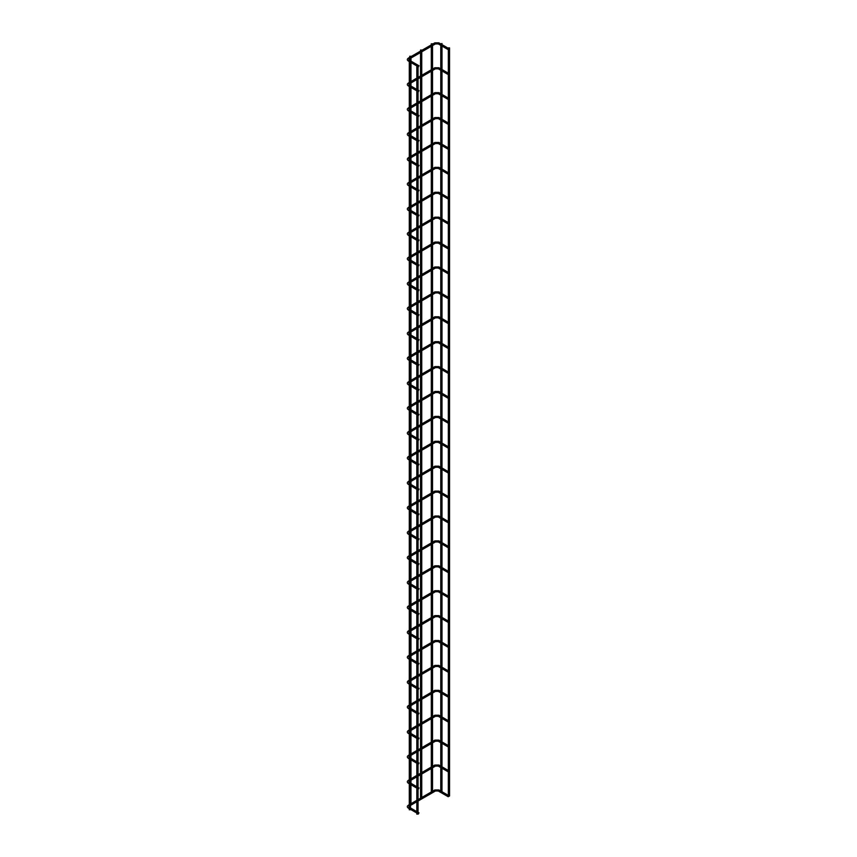 <?xml version="1.0" encoding="UTF-8"?>
<svg xmlns="http://www.w3.org/2000/svg" width="857" height="857" viewBox="0 0 857 857"><rect width="100%" height="100%" fill="white"/><g stroke="black" fill="none" stroke-linecap="round" stroke-linejoin="round"><path stroke-width="1.29" d="M418.719 65.828L418.42 66.857L418.719 65.828M418.719 90.735L418.42 91.753L418.719 90.735M418.719 115.631L418.42 116.659L418.719 115.631M418.719 140.537L418.42 141.566L418.719 140.537M418.719 165.444L418.42 166.462L418.719 165.444M418.719 190.34L418.42 191.368L418.719 190.34M418.719 215.246L418.42 216.275L418.719 215.246M418.719 240.153L418.42 241.171L418.719 240.153M418.719 265.049L418.42 266.077L418.719 265.049M418.719 289.955L418.42 290.984L418.719 289.955M418.719 314.862L418.42 315.879L418.719 314.862M418.719 339.758L418.42 340.786L418.719 339.758M418.719 364.664L418.42 365.693L418.719 364.664M418.719 389.571L418.42 390.588L418.719 389.571M418.719 414.467L418.42 415.495L418.719 414.467M418.719 439.373L418.42 440.402L418.719 439.373M418.719 464.28L418.42 465.297L418.719 464.28M418.719 489.176L418.42 490.204L418.719 489.176M418.719 514.082L418.42 515.111L418.719 514.082M418.719 538.989L418.42 540.006L418.719 538.989M418.719 563.885L418.42 564.913L418.719 563.885M418.719 588.791L418.42 589.82L418.719 588.791M418.719 613.698L418.42 614.715L418.719 613.698M418.719 638.594L418.42 639.622L418.719 638.594M418.719 663.5L418.42 664.529L418.719 663.5M418.719 688.407L418.42 689.424L418.719 688.407M418.719 713.303L418.42 714.331L418.719 713.303M418.719 738.209L418.42 739.237L418.719 738.209M418.719 763.116L418.42 764.133L418.719 763.116M418.719 788.012L418.42 789.04L418.719 788.012M418.719 812.918L418.42 813.946L418.719 812.918M448.522 48.624L448.222 49.642L448.522 48.624M448.522 73.52L448.222 74.548L448.522 73.52M448.522 98.426L448.222 99.455L448.522 98.426M448.522 123.333L448.222 124.351L448.522 123.333M448.522 148.229L448.222 149.257L448.522 148.229M448.522 173.135L448.222 174.164L448.522 173.135M448.522 198.042L448.222 199.06L448.522 198.042M448.522 222.938L448.222 223.966L448.522 222.938M448.522 247.844L448.222 248.873L448.522 247.844M448.522 272.751L448.222 273.769L448.522 272.751M448.522 297.647L448.222 298.675L448.522 297.647M448.522 322.553L448.222 323.582L448.522 322.553M448.522 347.46L448.222 348.478L448.522 347.46M448.522 372.356L448.222 373.384L448.522 372.356M448.522 397.262L448.222 398.291L448.522 397.262M448.522 422.169L448.222 423.187L448.522 422.169M448.522 447.065L448.222 448.093L448.522 447.065M448.522 471.971L448.222 473L448.522 471.971M448.522 496.878L448.222 497.896L448.522 496.878M448.522 521.774L448.222 522.802L448.522 521.774M448.522 546.68L448.222 547.709L448.522 546.68M448.522 571.587L448.222 572.605L448.522 571.587M448.522 596.483L448.222 597.511L448.522 596.483M448.522 621.389L448.222 622.418L448.522 621.389M448.522 646.296L448.222 647.314L448.522 646.296M448.522 671.192L448.222 672.22L448.522 671.192M448.522 696.098L448.222 697.127L448.522 696.098M448.522 721.005L448.222 722.023L448.522 721.005M448.522 745.901L448.222 746.929L448.522 745.901M448.522 770.807L448.222 771.836L448.522 770.807M448.522 795.714L448.222 796.731L448.522 795.714M416.834 66.064L418.055 66.064L416.834 66.064L416.834 814.15L417.884 813.904M448.864 796.324L449.55 795.971L449.55 47.885L448.329 47.885L449.55 47.885M440.959 43.782L441.998 43.525L440.959 43.782M441.998 768.236L441.966 791.718M410.332 809.544L409.292 809.79L409.292 61.704L410.514 61.704L409.292 61.704M420.551 798.178L420.53 774.707M420.701 50.242L421.751 49.995L420.701 50.242M409.925 56.466L410.964 56.219L409.925 56.466M431.339 791.954L431.307 768.472M431.489 44.018L432.528 43.761L431.489 44.018M448.222 49.642L438.281 43.911L438.891 42.85L434.831 42.85L408.478 58.062L409.089 60.054L419.03 65.796M434.831 42.85L435.442 43.911L409.089 59.122M409.292 82.497L408.478 82.968L409.292 85.079M448.222 74.548L438.281 68.806L438.891 67.757L434.831 67.757L435.442 68.806L418.055 78.844M409.292 107.404L408.478 107.875L409.292 109.985M448.222 99.455L438.281 93.713L438.891 92.652L434.831 92.652L435.442 93.713L418.055 103.751M409.292 132.299L408.478 132.771L409.292 134.881M448.222 124.351L438.281 118.62L438.891 117.559L434.831 117.559L435.442 118.62L418.055 128.646M409.292 157.206L408.478 157.677L409.292 159.788M448.222 149.257L438.281 143.515L438.891 142.466L434.831 142.466L435.442 143.515L418.055 153.553M409.292 182.113L408.478 182.584L409.292 184.694M448.222 174.164L438.281 168.422L438.891 167.361L434.831 167.361L435.442 168.422L418.055 178.46M409.292 207.008L408.478 207.48L409.292 209.59M448.222 199.06L438.281 193.328L438.891 192.268L434.831 192.268L435.442 193.328L418.055 203.355M409.292 231.915L408.478 232.386L409.292 234.497M448.222 223.966L438.281 218.224L438.891 217.175L434.831 217.175L435.442 218.224L418.055 228.262M409.292 256.821L408.478 257.293L409.292 259.403M448.222 248.873L438.281 243.131L438.891 242.07L434.831 242.07L435.442 243.131L418.055 253.169M409.292 281.717L408.478 282.189L409.292 284.299M448.222 273.769L438.281 268.037L438.891 266.977L434.831 266.977L435.442 268.037L418.055 278.064M409.292 306.624L408.478 307.095L409.292 309.206M448.222 298.675L438.281 292.933L438.891 291.883L434.831 291.883L435.442 292.933L418.055 302.971M409.292 331.53L408.478 332.002L409.292 334.112M448.222 323.582L438.281 317.84L438.891 316.779L434.831 316.779L435.442 317.84L418.055 327.877M409.292 356.426L408.478 356.898L409.292 359.008M448.222 348.478L438.281 342.746L438.891 341.686L434.831 341.686L435.442 342.746L418.055 352.773M409.292 381.333L408.478 381.804L409.292 383.915M448.222 373.384L438.281 367.642L438.891 366.592L434.831 366.592L435.442 367.642L418.055 377.68M409.292 406.239L408.478 406.711L409.292 408.821M448.222 398.291L438.281 392.549L438.891 391.488L434.831 391.488L435.442 392.549L418.055 402.586M409.292 431.135L408.478 431.607L409.292 433.717M448.222 423.187L438.281 417.455L438.891 416.395L434.831 416.395L435.442 417.455L418.055 427.482M409.292 456.042L408.478 456.513L409.292 458.624M448.222 448.093L438.281 442.351L438.891 441.301L434.831 441.301L435.442 442.351L418.055 452.389M409.292 480.948L408.478 481.42L409.292 483.53M448.222 473L438.281 467.258L438.891 466.197L434.831 466.197L435.442 467.258L418.055 477.295M409.292 505.844L408.478 506.316L409.292 508.426M448.222 497.896L438.281 492.164L438.891 491.104L434.831 491.104L435.442 492.164L418.055 502.191M409.292 530.751L408.478 531.222L409.292 533.333M448.222 522.802L438.281 517.06L438.891 516.01L434.831 516.01L435.442 517.06L418.055 527.098M409.292 555.657L408.478 556.129L409.292 558.239M448.222 547.709L438.281 541.967L438.891 540.906L434.831 540.906L435.442 541.967L418.055 552.004M409.292 580.553L408.478 581.025L409.292 583.135M448.222 572.605L438.281 566.873L438.891 565.813L434.831 565.813L435.442 566.873L418.055 576.9M409.292 605.46L408.478 605.931L409.292 608.042M448.222 597.511L438.281 591.769L438.891 590.719L434.831 590.719L435.442 591.769L418.055 601.807M409.292 630.366L408.478 630.838L409.292 632.948M448.222 622.418L438.281 616.676L438.891 615.615L434.831 615.615L435.442 616.676L418.055 626.713M409.292 655.262L408.478 655.734L409.292 657.844M448.222 647.314L438.281 641.582L438.891 640.522L434.831 640.522L435.442 641.582L418.055 651.609M409.292 680.169L408.478 680.64L409.292 682.75M448.222 672.22L438.281 666.478L438.891 665.428L434.831 665.428L435.442 666.478L418.055 676.516M409.292 705.075L408.478 705.547L409.292 707.657M448.222 697.127L438.281 691.385L438.891 690.324L434.831 690.324L435.442 691.385L418.055 701.422M409.292 729.971L408.478 730.443L409.292 732.553M448.222 722.023L438.281 716.291L438.891 715.231L434.831 715.231L435.442 716.291L418.055 726.318M409.292 754.878L408.478 755.349L409.292 757.459M448.222 746.929L438.281 741.187L438.891 740.137L434.831 740.137L435.442 741.187L418.055 751.225M409.292 779.784L408.478 780.256L409.292 782.366M448.222 771.836L438.281 766.094L438.891 765.033L434.831 765.033L435.442 766.094L418.055 776.131M409.292 804.68L408.478 805.152L409.292 807.262M448.222 796.731L438.281 791L438.891 789.94L434.831 789.94L435.442 791L418.055 801.027M408.478 58.062C406.936 59.09 406.936 60.108 408.478 61.115L409.089 60.054M408.478 82.968C406.936 83.997 406.936 85.014 408.478 86.021L409.089 84.961M408.478 107.875C406.936 108.903 406.936 109.91 408.478 110.917L409.089 109.867M408.478 132.771C406.936 133.799 406.936 134.817 408.478 135.824L409.089 134.763M408.478 157.677C406.936 158.706 406.936 159.723 408.478 160.73L409.089 159.67M408.478 182.584C406.936 183.612 406.936 184.619 408.478 185.626L409.089 184.576M408.478 207.48C406.936 208.508 406.936 209.526 408.478 210.533L409.089 209.472M408.478 232.386C406.936 233.415 406.936 234.432 408.478 235.439L409.089 234.379M408.478 257.293C406.936 258.321 406.936 259.328 408.478 260.335L409.089 259.285M408.478 282.189C406.936 283.217 406.936 284.235 408.478 285.242L409.089 284.181M408.478 307.095C406.936 308.124 406.936 309.141 408.478 310.148L409.089 309.088M408.478 332.002C406.936 333.019 406.936 334.037 408.478 335.044L409.089 333.994M408.478 356.898C406.936 357.926 406.936 358.944 408.478 359.951L409.089 358.89M408.478 381.804C406.936 382.833 406.936 383.85 408.478 384.857L409.089 383.797M408.478 406.711C406.936 407.728 406.936 408.746 408.478 409.753L409.089 408.703M408.478 431.607C406.936 432.635 406.936 433.653 408.478 434.66L409.089 433.599M408.478 456.513C406.936 457.542 406.936 458.559 408.478 459.566L409.089 458.506M408.478 481.42C406.936 482.437 406.936 483.455 408.478 484.462L409.089 483.412M408.478 506.316C406.936 507.344 406.936 508.362 408.478 509.369L409.089 508.308M408.478 531.222C406.936 532.251 406.936 533.268 408.478 534.275L409.089 533.215M408.478 556.129C406.936 557.146 406.936 558.164 408.478 559.171L409.089 558.121M408.478 581.025C406.936 582.053 406.936 583.071 408.478 584.078L409.089 583.017M408.478 605.931C406.936 606.96 406.936 607.977 408.478 608.984L409.089 607.924M408.478 630.838C406.936 631.855 406.936 632.873 408.478 633.88L409.089 632.83M408.478 655.734C406.936 656.762 406.936 657.78 408.478 658.787L409.089 657.726M408.478 680.64C406.936 681.669 406.936 682.686 408.478 683.693L409.089 682.633M408.478 705.547C406.936 706.564 406.936 707.582 408.478 708.589L409.089 707.539M408.478 730.443C406.936 731.471 406.936 732.489 408.478 733.496L409.089 732.435M408.478 755.349C406.936 756.377 406.936 757.395 408.478 758.402L409.089 757.342M408.478 780.256C406.936 781.273 406.936 782.291 408.478 783.298L409.089 782.248M408.478 805.152C406.936 806.18 406.936 807.198 408.478 808.205L409.089 807.144M434.831 67.757L418.055 77.43M416.834 78.137L410.514 81.79M416.834 79.551L410.514 83.204M434.831 92.652L418.055 102.337M416.834 103.044L410.514 106.697M416.834 104.447L410.514 108.1M434.831 117.559L418.055 127.243M416.834 127.95L410.514 131.603M416.834 129.353L410.514 133.006M434.831 142.466L418.055 152.139M416.834 152.846L410.514 156.499M416.834 154.26L410.514 157.913M434.831 167.361L418.055 177.045M416.834 177.753L410.514 181.405M416.834 179.156L410.514 182.809M434.831 192.268L418.055 201.952M416.834 202.659L410.514 206.312M416.834 204.062L410.514 207.715M434.831 217.175L418.055 226.848M416.834 227.555L410.514 231.208M416.834 228.969L410.514 232.622M434.831 242.07L418.055 251.754M416.834 252.461L410.514 256.114M416.834 253.865L410.514 257.518M434.831 266.977L418.055 276.661M416.834 277.368L410.514 281.021M416.834 278.771L410.514 282.424M434.831 291.883L418.055 301.557M416.834 302.264L410.514 305.917M416.834 303.678L410.514 307.331M434.831 316.779L418.055 326.463M416.834 327.17L410.514 330.823M416.834 328.574L410.514 332.227M434.831 341.686L418.055 351.37M416.834 352.077L410.514 355.73M416.834 353.48L410.514 357.133M434.831 366.592L418.055 376.266M416.834 376.973L410.514 380.626M416.834 378.387L410.514 382.04M434.831 391.488L418.055 401.172M416.834 401.879L410.514 405.532M416.834 403.283L410.514 406.936M434.831 416.395L418.055 426.079M416.834 426.786L410.514 430.439M416.834 428.189L410.514 431.842M434.831 441.301L418.055 450.975M416.834 451.682L410.514 455.335M416.834 453.096L410.514 456.749M434.831 466.197L418.055 475.881M416.834 476.588L410.514 480.241M416.834 477.992L410.514 481.645M434.831 491.104L418.055 500.788M416.834 501.495L410.514 505.148M416.834 502.898L410.514 506.551M434.831 516.01L418.055 525.684M416.834 526.391L410.514 530.044M416.834 527.805L410.514 531.458M434.831 540.906L418.055 550.59M416.834 551.297L410.514 554.95M416.834 552.701L410.514 556.354M434.831 565.813L418.055 575.497M416.834 576.204L410.514 579.857M416.834 577.607L410.514 581.26M434.831 590.719L418.055 600.393M416.834 601.1L410.514 604.753M416.834 602.514L410.514 606.167M434.831 615.615L418.055 625.299M416.834 626.006L410.514 629.659M416.834 627.41L410.514 631.063M434.831 640.522L418.055 650.206M416.834 650.913L410.514 654.566M416.834 652.316L410.514 655.969M434.831 665.428L418.055 675.102M416.834 675.809L410.514 679.462M416.834 677.223L410.514 680.876M434.831 690.324L418.055 700.008M416.834 700.715L410.514 704.368M416.834 702.119L410.514 705.772M434.831 715.231L418.055 724.915M416.834 725.622L410.514 729.275M416.834 727.025L410.514 730.678M434.831 740.137L418.055 749.811M416.834 750.518L410.514 754.171M416.834 751.932L410.514 755.585M434.831 765.033L418.055 774.717M416.834 775.424L410.514 779.077M416.834 776.828L410.514 780.481M434.831 789.94L418.055 799.624M416.834 800.32L410.514 803.984M416.834 801.734L410.514 805.387M408.478 61.115L409.314 61.597M410.514 62.293L416.866 65.957M408.478 86.021L409.292 86.493M410.514 87.189L416.834 90.842M410.514 85.786L416.834 89.439M418.055 90.146L419.03 90.703M408.478 110.917L409.292 111.389M410.514 112.096L416.834 115.749M410.514 110.692L416.834 114.345M418.055 115.042L419.03 115.599M408.478 135.824L409.292 136.295M410.514 137.002L416.834 140.655M410.514 135.588L416.834 139.241M418.055 139.948L419.03 140.505M408.478 160.73L409.292 161.202M410.514 161.898L416.834 165.551M410.514 160.495L416.834 164.148M418.055 164.855L419.03 165.412M408.478 185.626L409.292 186.098M410.514 186.805L416.834 190.458M410.514 185.401L416.834 189.054M418.055 189.751L419.03 190.308M408.478 210.533L409.292 211.004M410.514 211.711L416.834 215.364M410.514 210.297L416.834 213.95M418.055 214.657L419.03 215.214M408.478 235.439L409.292 235.911M410.514 236.607L416.834 240.26M410.514 235.204L416.834 238.857M418.055 239.564L419.03 240.121M408.478 260.335L409.292 260.807M410.514 261.514L416.834 265.167M410.514 260.11L416.834 263.763M418.055 264.459L419.03 265.017M408.478 285.242L409.292 285.713M410.514 286.42L416.834 290.073M410.514 285.006L416.834 288.659M418.055 289.366L419.03 289.923M408.478 310.148L409.292 310.62M410.514 311.316L416.834 314.969M410.514 309.913L416.834 313.566M418.055 314.273L419.03 314.83M408.478 335.044L409.292 335.515M410.514 336.223L416.834 339.875M410.514 334.819L416.834 338.472M418.055 339.168L419.03 339.726M408.478 359.951L409.292 360.422M410.514 361.129L416.834 364.782M410.514 359.715L416.834 363.368M418.055 364.075L419.03 364.632M408.478 384.857L409.292 385.329M410.514 386.025L416.834 389.678M410.514 384.622L416.834 388.275M418.055 388.982L419.03 389.539M408.478 409.753L409.292 410.224M410.514 410.932L416.834 414.584M410.514 409.528L416.834 413.181M418.055 413.877L419.03 414.434M408.478 434.66L409.292 435.131M410.514 435.838L416.834 439.491M410.514 434.424L416.834 438.077M418.055 438.784L419.03 439.341M408.478 459.566L409.292 460.038M410.514 460.734L416.834 464.387M410.514 459.331L416.834 462.984M418.055 463.691L419.03 464.248M408.478 484.462L409.292 484.933M410.514 485.64L416.834 489.293M410.514 484.237L416.834 487.89M418.055 488.586L419.03 489.143M408.478 509.369L409.292 509.84M410.514 510.547L416.834 514.2M410.514 509.133L416.834 512.786M418.055 513.493L419.03 514.05M408.478 534.275L409.292 534.747M410.514 535.443L416.834 539.096M410.514 534.04L416.834 537.693M418.055 538.4L419.03 538.957M408.478 559.171L409.292 559.642M410.514 560.349L416.834 564.002M410.514 558.946L416.834 562.599M418.055 563.295L419.03 563.852M408.478 584.078L409.292 584.549M410.514 585.256L416.834 588.909M410.514 583.842L416.834 587.495M418.055 588.202L419.03 588.759M408.478 608.984L409.292 609.456M410.514 610.152L416.834 613.805M410.514 608.749L416.834 612.401M418.055 613.109L419.03 613.666M408.478 633.88L409.292 634.351M410.514 635.058L416.834 638.711M410.514 633.655L416.834 637.308M418.055 638.004L419.03 638.561M408.478 658.787L409.292 659.258M410.514 659.965L416.834 663.618M410.514 658.551L416.834 662.204M418.055 662.911L419.03 663.468M408.478 683.693L409.292 684.165M410.514 684.861L416.834 688.514M410.514 683.457L416.834 687.11M418.055 687.817L419.03 688.375M408.478 708.589L409.292 709.06M410.514 709.767L416.834 713.42M410.514 708.353L416.834 712.017M418.055 712.713L419.03 713.27M408.478 733.496L409.292 733.967M410.514 734.674L416.834 738.327M410.514 733.26L416.834 736.913M418.055 737.62L419.03 738.177M408.478 758.402L409.292 758.874M410.514 759.57L416.834 763.223M410.514 758.166L416.834 761.819M418.055 762.526L419.03 763.084M408.478 783.298L409.292 783.769M410.514 784.476L416.834 788.129M410.514 783.062L416.834 786.726M418.055 787.422L419.03 787.979M408.478 808.205L409.292 808.676M410.514 809.383L416.834 813.036M410.514 807.969L416.834 811.622M418.055 812.329L419.03 812.886M438.891 42.85L448.832 48.592M438.891 67.757L448.832 73.488M438.891 92.652L448.832 98.394M438.891 117.559L448.832 123.301M438.891 142.466L448.832 148.197M438.891 167.361L448.832 173.103M438.891 192.268L448.832 198.01M438.891 217.175L448.832 222.906M438.891 242.07L448.832 247.812M438.891 266.977L448.832 272.719M438.891 291.883L448.832 297.615M438.891 316.779L448.832 322.521M438.891 341.686L448.832 347.428M438.891 366.592L448.832 372.324M438.891 391.488L448.832 397.23M438.891 416.395L448.832 422.137M438.891 441.301L448.832 447.033M438.891 466.197L448.832 471.939M438.891 491.104L448.832 496.846M438.891 516.01L448.832 521.742M438.891 540.906L448.832 546.648M438.891 565.813L448.832 571.555M438.891 590.719L448.832 596.451M438.891 615.615L448.832 621.357M438.891 640.522L448.832 646.264M438.891 665.428L448.832 671.16M438.891 690.324L448.832 696.066M438.891 715.231L448.832 720.973M438.891 740.137L448.832 745.869M438.891 765.033L448.832 770.775M438.891 789.94L448.832 795.682M418.055 66.064L418.055 814.15M438.281 43.911L435.442 43.911M448.329 49.674L448.329 73.199M448.329 74.58L448.329 98.105M448.329 99.476L448.329 123.012M448.329 124.383L448.329 147.907M448.329 149.289L448.329 172.814M448.329 174.185L448.329 197.721M448.329 199.092L448.329 222.616M448.329 223.998L448.329 247.523M448.329 248.894L448.329 272.43M448.329 273.801L448.329 297.325M448.329 298.707L448.329 322.232M448.329 323.603L448.329 347.139M448.329 348.51L448.329 372.034M448.329 373.416L448.329 396.941M448.329 398.312L448.329 421.848M448.329 423.219L448.329 446.743M448.329 448.125L448.329 471.65M448.329 473.021L448.329 496.557M448.329 497.928L448.329 521.452M448.329 522.834L448.329 546.359M448.329 547.73L448.329 571.265M448.329 572.637L448.329 596.161M448.329 597.543L448.329 621.068M448.329 622.439L448.329 645.974M448.329 647.346L448.329 670.87M448.329 672.252L448.329 695.777M448.329 697.148L448.329 720.683M448.329 722.055L448.329 745.579M448.329 746.961L448.329 770.486M448.329 771.857L448.329 795.392M438.281 68.806L435.442 68.806M438.281 93.713L435.442 93.713M438.281 118.62L435.442 118.62M438.281 143.515L435.442 143.515M438.281 168.422L435.442 168.422M438.281 193.328L435.442 193.328M438.281 218.224L435.442 218.224M438.281 243.131L435.442 243.131M438.281 268.037L435.442 268.037M438.281 292.933L435.442 292.933M438.281 317.84L435.442 317.84M438.281 342.746L435.442 342.746M438.281 367.642L435.442 367.642M438.281 392.549L435.442 392.549M438.281 417.455L435.442 417.455M438.281 442.351L435.442 442.351M438.281 467.258L435.442 467.258M438.281 492.164L435.442 492.164M438.281 517.06L435.442 517.06M438.281 541.967L435.442 541.967M438.281 566.873L435.442 566.873M438.281 591.769L435.442 591.769M438.281 616.676L435.442 616.676M438.281 641.582L435.442 641.582M438.281 666.478L435.442 666.478M438.281 691.385L435.442 691.385M438.281 716.291L435.442 716.291M438.281 741.187L435.442 741.187M438.281 766.094L435.442 766.094M438.281 791L435.442 791M440.777 45.346L440.777 68.839M440.777 70.253L440.777 93.745M440.777 95.159L440.777 118.652M440.777 120.055L440.777 143.548M440.777 144.962L440.777 168.454M440.777 169.868L440.777 193.361M440.777 194.764L440.777 218.256M440.777 219.671L440.777 243.163M440.777 244.577L440.777 268.07M440.777 269.473L440.777 292.965M440.777 294.38L440.777 317.872M440.777 319.286L440.777 342.779M440.777 344.182L440.777 367.674M440.777 369.088L440.777 392.581M440.777 393.995L440.777 417.488M440.777 418.891L440.777 442.383M440.777 443.797L440.777 467.29M440.777 468.704L440.777 492.197M440.777 493.6L440.777 517.092M440.777 518.506L440.777 541.999M440.777 543.413L440.777 566.906M440.777 568.309L440.777 591.801M440.777 593.215L440.777 616.708M440.777 618.122L440.777 641.614M440.777 643.018L440.777 666.51M440.777 667.924L440.777 691.417M440.777 692.831L440.777 716.323M440.777 717.727L440.777 741.219M440.777 742.633L440.777 766.126M440.777 767.54L440.777 791.032M441.998 43.525L441.998 44.65M441.998 46.053L441.998 69.546M441.998 70.96L441.998 94.452M441.998 95.855L441.998 119.359M441.998 120.762L441.998 144.255M441.998 145.669L441.998 169.161M441.998 170.564L441.998 194.068M441.998 195.471L441.998 218.964M441.998 220.378L441.998 243.87M441.998 245.273L441.998 268.777M441.998 270.18L441.998 293.672M441.998 295.087L441.998 318.579M441.998 319.982L441.998 343.486M441.998 344.889L441.998 368.381M441.998 369.796L441.998 393.288M441.998 394.691L441.998 418.195M441.998 419.598L441.998 443.09M441.998 444.504L441.998 467.997M441.998 469.4L441.998 492.904M441.998 494.307L441.998 517.799M441.998 519.213L441.998 542.706M441.998 544.109L441.998 567.613M441.998 569.016L441.998 592.508M441.998 593.922L441.998 617.415M441.998 618.818L441.998 642.322M441.998 643.725L441.998 667.217M441.998 668.631L441.998 692.124M441.998 693.527L441.998 717.03M441.998 718.434L441.998 741.926M441.998 743.34L441.998 766.833M410.514 61.704L410.514 809.79M420.53 49.995L420.53 51.109M420.53 52.513L420.53 76.005M420.53 77.419L420.53 100.912M420.53 102.326L420.53 125.818M420.53 127.222L420.53 150.714M420.53 152.128L420.53 175.621M420.53 177.035L420.53 200.527M420.53 201.931L420.53 225.423M420.53 226.837L420.53 250.33M420.53 251.744L420.53 275.236M420.53 276.64L420.53 300.132M420.53 301.546L420.53 325.039M420.53 326.453L420.53 349.945M420.53 351.349L420.53 374.841M420.53 376.255L420.53 399.748M420.53 401.162L420.53 424.654M420.53 426.058L420.53 449.55M420.53 450.964L420.53 474.457M420.53 475.871L420.53 499.363M420.53 500.767L420.53 524.259M420.53 525.673L420.53 549.166M420.53 550.58L420.53 574.072M420.53 575.476L420.53 598.968M420.53 600.382L420.53 623.875M420.53 625.289L420.53 648.781M420.53 650.184L420.53 673.677M420.53 675.091L420.53 698.584M420.53 699.998L420.53 723.49M420.53 724.893L420.53 748.386M420.53 749.8L420.53 773.293M421.751 51.816L421.751 75.309M421.751 76.712L421.751 100.205M421.751 101.619L421.751 125.111M421.751 126.525L421.751 150.018M421.751 151.421L421.751 174.914M421.751 176.328L421.751 199.82M421.751 201.234L421.751 224.727M421.751 226.13L421.751 249.623M421.751 251.037L421.751 274.529M421.751 275.943L421.751 299.436M421.751 300.839L421.751 324.332M421.751 325.746L421.751 349.238M421.751 350.652L421.751 374.145M421.751 375.548L421.751 399.041M421.751 400.455L421.751 423.947M421.751 425.361L421.751 448.854M421.751 450.257L421.751 473.75M421.751 475.164L421.751 498.656M421.751 500.07L421.751 523.563M421.751 524.966L421.751 548.459M421.751 549.873L421.751 573.365M421.751 574.779L421.751 598.272M421.751 599.675L421.751 623.168M421.751 624.582L421.751 648.074M421.751 649.488L421.751 672.981M421.751 674.384L421.751 697.877M421.751 699.291L421.751 722.783M421.751 724.186L421.751 747.69M421.751 749.093L421.751 772.586M421.751 774L421.751 797.492M409.742 56.219L409.742 57.333M409.742 58.737L409.742 60.44M410.964 58.04L410.964 61.147M410.964 62.55L410.964 81.533M410.964 82.936L410.964 86.043M410.964 87.457L410.964 106.439M410.964 107.843L410.964 110.949M410.964 112.353L410.964 131.335M410.964 132.749L410.964 135.856M410.964 137.259L410.964 156.242M410.964 157.645L410.964 160.752M410.964 162.166L410.964 181.148M410.964 182.552L410.964 185.658M410.964 187.062L410.964 206.044M410.964 207.458L410.964 210.565M410.964 211.968L410.964 230.951M410.964 232.354L410.964 235.461M410.964 236.875L410.964 255.857M410.964 257.261L410.964 260.367M410.964 261.771L410.964 280.753M410.964 282.167L410.964 285.274M410.964 286.677L410.964 305.66M410.964 307.063L410.964 310.17M410.964 311.584L410.964 330.566M410.964 331.97L410.964 335.076M410.964 336.48L410.964 355.462M410.964 356.876L410.964 359.983M410.964 361.386L410.964 380.369M410.964 381.772L410.964 384.879M410.964 386.293L410.964 405.275M410.964 406.679L410.964 409.785M410.964 411.189L410.964 430.171M410.964 431.585L410.964 434.692M410.964 436.095L410.964 455.078M410.964 456.481L410.964 459.588M410.964 461.002L410.964 479.974M410.964 481.388L410.964 484.494M410.964 485.898L410.964 504.88M410.964 506.294L410.964 509.401M410.964 510.804L410.964 529.787M410.964 531.19L410.964 534.297M410.964 535.711L410.964 554.683M410.964 556.097L410.964 559.203M410.964 560.607L410.964 579.589M410.964 581.003L410.964 584.11M410.964 585.513L410.964 604.496M410.964 605.899L410.964 609.006M410.964 610.42L410.964 629.392M410.964 630.806L410.964 633.912M410.964 635.316L410.964 654.298M410.964 655.712L410.964 658.819M410.964 660.222L410.964 679.205M410.964 680.608L410.964 683.715M410.964 685.129L410.964 704.1M410.964 705.515L410.964 708.621M410.964 710.024L410.964 729.007M410.964 730.421L410.964 733.528M410.964 734.931L410.964 753.914M410.964 755.317L410.964 758.424M410.964 759.838L410.964 778.809M410.964 780.224L410.964 783.33M410.964 784.733L410.964 803.716M431.307 43.761L431.307 44.885M431.307 46.289L431.307 69.781M431.307 71.195L431.307 94.688M431.307 96.091L431.307 119.594M431.307 120.998L431.307 144.49M431.307 145.904L431.307 169.397M431.307 170.8L431.307 194.303M431.307 195.707L431.307 219.199M431.307 220.613L431.307 244.106M431.307 245.509L431.307 269.012M431.307 270.416L431.307 293.908M431.307 295.322L431.307 318.815M431.307 320.218L431.307 343.721M431.307 345.125L431.307 368.617M431.307 370.031L431.307 393.524M431.307 394.927L431.307 418.43M431.307 419.834L431.307 443.326M431.307 444.74L431.307 468.233M431.307 469.636L431.307 493.139M431.307 494.543L431.307 518.035M431.307 519.449L431.307 542.942M431.307 544.345L431.307 567.848M431.307 569.252L431.307 592.744M431.307 594.158L431.307 617.651M431.307 619.054L431.307 642.557M431.307 643.961L431.307 667.453M431.307 668.867L431.307 692.36M431.307 693.763L431.307 717.266M431.307 718.669L431.307 742.162M431.307 743.576L431.307 767.069M432.528 45.582L432.528 69.085M432.528 70.488L432.528 93.981M432.528 95.395L432.528 118.887M432.528 120.291L432.528 143.794M432.528 145.197L432.528 168.69M432.528 170.104L432.528 193.596M432.528 195L432.528 218.503M432.528 219.906L432.528 243.399M432.528 244.813L432.528 268.305M432.528 269.709L432.528 293.212M432.528 294.615L432.528 318.108M432.528 319.522L432.528 343.014M432.528 344.418L432.528 367.921M432.528 369.324L432.528 392.817M432.528 394.231L432.528 417.723M432.528 419.127L432.528 442.63M432.528 444.033L432.528 467.526M432.528 468.94L432.528 492.432M432.528 493.836L432.528 517.339M432.528 518.742L432.528 542.235M432.528 543.649L432.528 567.141M432.528 568.545L432.528 592.048M432.528 593.451L432.528 616.944M432.528 618.358L432.528 641.85M432.528 643.253L432.528 666.757M432.528 668.16L432.528 691.653M432.528 693.067L432.528 716.559M432.528 717.962L432.528 741.466M432.528 742.869L432.528 766.362M432.528 767.776L432.528 791.268"/></g></svg>
